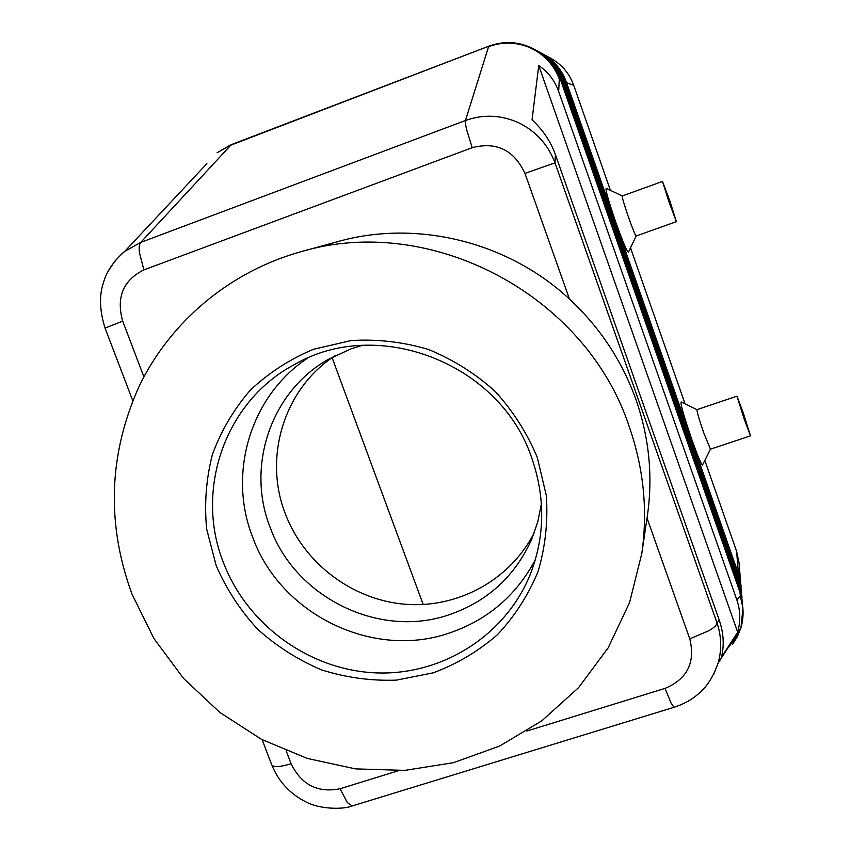 <?xml version="1.0" encoding="UTF-8"?>
<svg xmlns="http://www.w3.org/2000/svg" width="851" height="851" viewBox="0 0 851 851"><rect width="100%" height="100%" fill="white"/><g stroke="black" fill="none" stroke-linecap="round" stroke-linejoin="round"><path stroke-width="1.28" d="M541.406 503.909L537.683 522.163L531.545 539.651C514.664 576.701 487.102 601.763 448.839 614.858C378.95 638.899 294.978 597.296 270.044 527.099C246.035 466.146 270.895 391.747 328.082 359.484L350.995 348.857L362.366 345.368M398.47 770.698L340.07 788.739C317.795 793.196 301.467 784.845 291.074 763.709C284.191 765.826 278.883 766.783 275.16 766.581L272.033 765.602M105.035 328.05L122.704 321.167C116.055 297.371 123.118 280.277 143.883 269.884L139.404 252.545C138.862 247.439 139.319 244.046 140.777 242.375L124.778 251.332L121.98 253.662L114.491 261.576L108.524 270.735M262.14 739.7L271.522 764.283M143.883 269.884L472.22 147.691C496.42 141.436 514.004 149.989 524.961 173.37L555.001 162.86C548.15 144.702 536.077 131.362 518.77 122.821C501.196 114.874 483.411 114.108 465.433 120.523L140.777 242.375L231.366 144.596M555.426 154.669C550.618 141.351 542.821 129.756 532.045 119.863L538.736 65.58C548.044 71.771 554.692 80.409 558.66 91.493L736.828 599.827C740.434 610.348 740.71 621.124 737.679 632.176L721.499 657.174C724.35 645.196 723.605 632.878 719.276 620.23L555.426 154.669L555.001 162.86L716.999 622.879C716.946 624.911 714.329 627.485 709.138 630.591L689.789 638.867C695.544 662.514 687.3 679.024 665.035 688.385L526.875 731.052M713.691 674.343L718.148 662.993C721.871 649.632 721.488 636.261 716.999 622.879L719.276 620.23M540.598 52.709L541.353 53.124C552.831 59.623 560.852 69.154 565.426 81.707L738.721 576.925L741.434 590.796L738.881 578.914L564.787 81.43C560.181 68.814 552.118 59.24 540.598 52.709L540.013 52.4M741.104 587.243L738.987 562.458L736.594 551.31L738.477 573.978L566.383 82.121C561.841 69.654 553.873 60.198 542.481 53.741L541.917 53.443M740.998 585.722L738.477 573.978L737.817 574.351M565.66 82.356L573.723 85.323C569.425 73.537 561.883 64.58 551.108 58.474L542.481 53.741M536.694 50.571L537.492 51.007C549.235 57.666 557.458 67.42 562.149 80.271L739.562 587.062L742.349 601.285L739.732 589.137L561.469 79.973C556.756 67.059 548.501 57.262 536.694 50.571L536.087 50.252M742.455 602.912L742.349 601.285M531.173 47.667L535.481 49.911C547.374 56.645 555.692 66.516 560.447 79.526L739.998 592.307L742.934 608.135L740.285 595.817L736.828 599.827M538.662 51.656L539.438 52.081C551.054 58.655 559.171 68.293 563.809 80.994L739.136 581.935L741.881 595.977L739.296 583.967L563.149 80.707C558.49 67.942 550.331 58.262 538.662 51.656L538.077 51.337M741.998 597.562L741.881 595.977M741.54 592.339L741.434 590.796M662.503 181.423L622.241 195.964C622.049 197.4 624.091 204.368 628.378 216.856C632.559 228.653 635.154 235.046 636.144 236.014L676.396 221.654L669.833 200.879L662.503 181.423L669.088 202.24L676.396 221.654M636.186 236.004L628.389 252.173C626.985 251.79 622.741 241.652 615.635 221.76C608.433 200.708 605.284 189.56 606.178 188.326L622.262 195.964M702.575 464.891L710.436 449.179L703.692 432.648C698.979 418.83 696.735 411.161 696.969 409.639L736.934 396.194M702.511 465.018C701.256 464.518 697.597 455.753 691.533 438.69C683.63 415.479 680.172 403.214 681.172 401.917L696.937 409.639M744.2 419.128L736.966 396.183L743.285 412.98L750.497 435.872L744.2 419.128M534.417 532.375C510.6 579.818 457.902 608.561 405.108 604.253C352.282 599.902 303.945 563.277 285.245 513.557C263.204 457.168 284.074 388.63 334.954 355.75M629.208 426.542C643.75 468.454 647.941 510.823 641.771 553.661L629.538 602.668L608.146 647.888L578.52 687.704L541.896 720.765L499.665 746.019L453.423 762.709L404.799 770.378L355.505 768.889L307.179 758.401L261.427 739.328L219.76 712.361L183.539 678.407L153.946 638.569L132.001 594.168C106.205 523.546 108.62 454.168 139.245 386.035C170.402 321.71 229.685 271.554 300.829 251.758C430.223 212.941 585.733 294.595 629.208 426.542M300.829 251.758L338.028 241.556C416.522 219.409 507.707 241.556 569.479 299.095C599.987 327.465 622.187 361.069 636.069 399.906C649.228 437.967 653.015 476.496 647.409 515.504L641.771 553.661M216.218 565.777L206.665 529.088C204.219 503.803 206.144 478.922 212.42 454.455C221.164 430.755 233.791 409.331 250.311 390.162C268.788 372.77 289.883 359.133 313.594 349.25L351.08 340.57C377.131 338.943 402.863 341.889 428.276 349.399C452.881 359.462 475.135 373.408 495.016 391.258C513.015 410.99 527.12 433.074 537.311 457.519L546.321 495.569C548.097 521.62 545.342 546.948 538.045 571.574C528.28 595.2 514.738 616.241 497.441 634.708C478.358 651.26 456.976 663.961 433.308 672.822L396.364 680.14C370.983 681.013 346.091 677.609 321.689 669.939C298.105 659.961 276.766 646.388 257.662 629.24C240.269 610.358 226.462 589.2 216.218 565.777M223.387 562.5C194.496 490.059 224.972 401.31 294.223 364.707C377.514 315.678 500.707 363.388 531.918 458.455C545.427 497.782 544.938 536.258 530.46 573.893C505.739 635.878 441.499 675.917 375.27 672.854C309.009 669.833 247.067 624.74 223.387 562.5M535.258 559.99C515.961 595.923 487.102 620.358 448.668 633.272C371.961 659.482 279.979 613.826 252.556 536.885C227.568 473.316 250.417 395.992 307.434 358.26M332.103 357.697L423.202 604.518M573.723 85.323L610.422 190.337M630.506 247.779L685.034 403.81M704.819 460.412L736.594 551.31M538.736 65.58L737.679 632.176M291.074 763.709L286.181 750.848M558.66 91.493L559.298 79.037C553.905 64.921 544.385 54.581 530.726 48.028C516.844 41.944 502.792 41.497 488.57 46.667L465.433 120.523C465.071 121.831 465.508 125.001 466.752 130.033L472.22 147.691M560.447 79.526L559.298 79.037C554.512 65.91 546.129 55.964 534.141 49.177C519.514 41.539 504.43 40.54 488.868 46.167L230.834 144.798L217.048 152.776L229.876 145.532L489.08 46.092M353.495 805.589L352.144 805.971L347.261 802.472L340.07 788.739M665.035 688.385L671.056 703.032L673.981 707.309L674.566 707.128M732.36 644.643L737.434 636.569L740.976 627.634C743.987 617.007 743.753 606.401 740.285 595.817L739.998 592.307M739.562 587.062L739.732 589.137L739.03 589.552M740.487 628.389L737.54 635.282L727.339 648.781M739.136 581.935L739.296 583.967L738.615 584.36M738.721 576.925L738.881 578.914L738.211 579.308M560.681 80.228L562.149 80.271M562.383 80.951L563.809 80.994M564.043 81.664L565.426 81.707M524.961 173.37L569.479 299.095M647.026 518.099L689.789 638.867M143.893 376.865L122.704 321.167M124.767 251.343L206.846 163.669M105.003 327.954L132.756 400.683M272.075 765.645C278.841 781.718 289.957 793.717 305.435 801.653C319.21 809.429 343.464 809.641 352.133 805.971L673.981 707.309C684.055 704.032 692.448 699.331 699.171 693.193C707.043 686.597 713.372 676.534 718.138 662.993M742.934 608.135L740.976 627.634L718.116 663.078M750.497 435.872L710.372 449.19M105.035 327.943C99.631 310.7 99.067 295.754 103.333 283.106C106.258 271.894 113.406 261.31 124.789 251.332"/></g></svg>
